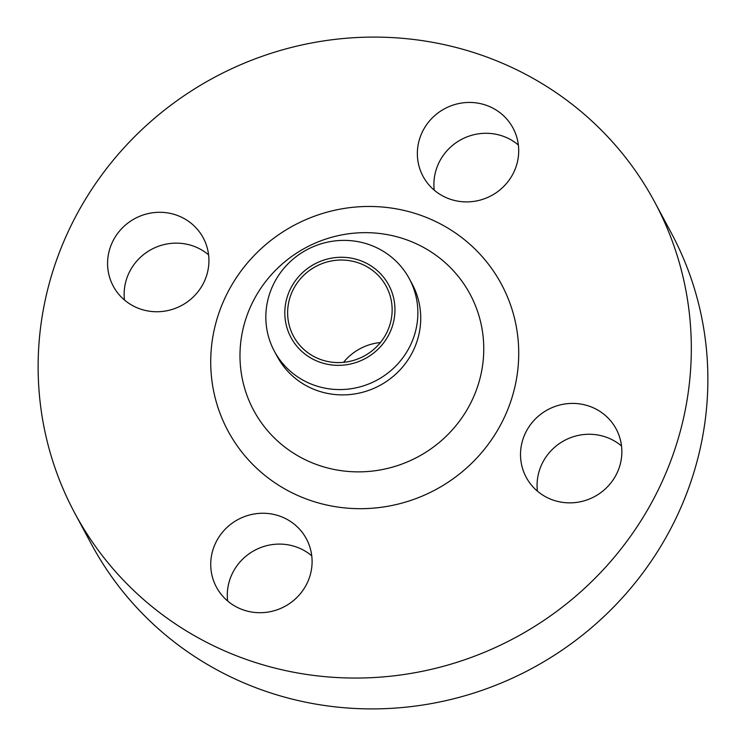 <?xml version="1.0" encoding="UTF-8"?>
<svg xmlns="http://www.w3.org/2000/svg" width="746" height="746" viewBox="0 0 746 746"><rect width="100%" height="100%" fill="white"/><g stroke="black" fill="none" stroke-linecap="round" stroke-linejoin="round"><path stroke-width="1.12" d="M434.247 190.174A51.054 49.339 151.8 0 1 439.263 162.041A51.054 49.339 151.8 0 1 518.367 145.013M422.712 131.193A51.054 49.339 -28.2 0 0 423.047 176.317A51.054 49.339 -28.2 0 0 468.404 201.868A51.054 49.339 -28.2 0 0 513.351 173.147A51.054 49.339 -28.2 0 0 513.015 128.023A51.054 49.339 -28.2 0 0 467.658 102.472A51.054 49.339 -28.2 0 0 422.712 131.193M124.479 300.013A51.054 49.339 151.8 0 1 129.496 271.889A51.054 49.339 151.8 0 1 208.591 254.862M112.935 241.042A51.054 49.339 -28.2 0 0 113.271 286.166A51.054 49.339 -28.2 0 0 158.628 311.716A51.054 49.339 -28.2 0 0 203.574 282.995A51.054 49.339 -28.2 0 0 203.238 237.871A51.054 49.339 -28.2 0 0 157.882 212.321A51.054 49.339 -28.2 0 0 112.935 241.042M227.633 600.987A51.054 49.339 151.8 0 1 232.649 572.853A51.054 49.339 151.8 0 1 311.753 555.826M216.088 542.006A51.054 49.339 -28.2 0 0 216.424 587.13A51.054 49.339 -28.2 0 0 261.781 612.68A51.054 49.339 -28.2 0 0 306.737 583.959A51.054 49.339 -28.2 0 0 306.401 538.836A51.054 49.339 -28.2 0 0 261.044 513.285A51.054 49.339 -28.2 0 0 216.088 542.006M537.409 491.138A51.054 49.339 151.8 0 1 542.426 463.005A51.054 49.339 151.8 0 1 621.521 445.987M525.865 432.158A51.054 49.339 -28.2 0 0 526.2 477.281A51.054 49.339 -28.2 0 0 571.557 502.832A51.054 49.339 -28.2 0 0 616.504 474.111A51.054 49.339 -28.2 0 0 616.168 428.987A51.054 49.339 -28.2 0 0 570.821 403.437A51.054 49.339 -28.2 0 0 525.865 432.158M290.632 288.515A55.484 53.619 151.8 0 1 364.524 262.312A55.484 53.619 151.8 0 1 389.132 334.105A55.484 53.619 151.8 0 1 315.241 360.309A55.484 53.619 151.8 0 1 290.632 288.515M273.866 283.508A76.586 74.013 151.8 0 1 341.295 240.426A76.586 74.013 151.8 0 1 409.33 278.752A76.586 74.013 151.8 0 1 409.834 346.442A76.586 74.013 151.8 0 1 342.405 389.524A76.586 74.013 151.8 0 1 274.369 351.198A76.586 74.013 151.8 0 1 273.866 283.508M409.33 278.752L412.193 284.086A76.586 74.013 151.8 0 1 412.697 351.767A76.586 74.013 151.8 0 1 345.267 394.848A76.586 74.013 151.8 0 1 277.232 356.523L274.369 351.198M72.651 222.392A329.042 317.973 151.8 0 1 362.342 37.3A329.042 317.973 151.8 0 1 654.634 201.952A329.042 317.973 151.8 0 1 656.797 492.761A329.042 317.973 151.8 0 1 367.107 677.853A329.042 317.973 151.8 0 1 74.814 513.201A329.042 317.973 151.8 0 1 72.651 222.392M654.634 201.952L671.186 232.799A329.042 317.973 151.8 0 1 673.349 523.608A329.042 317.973 151.8 0 1 383.658 708.7A329.042 317.973 151.8 0 1 91.366 544.048L74.814 513.201M386.615 332.94A52.649 50.877 151.8 0 1 340.269 362.556A52.649 50.877 151.8 0 1 293.495 336.204A52.649 50.877 151.8 0 1 293.15 289.681A52.649 50.877 151.8 0 1 339.505 260.065A52.649 50.877 151.8 0 1 386.269 286.408A52.649 50.877 151.8 0 1 386.615 332.94M343.514 362.342A52.649 50.877 151.8 0 1 380.413 342.535M252.866 301.813A122.801 118.67 -28.2 0 0 307.324 460.711A122.801 118.67 -28.2 0 0 470.875 402.719A122.801 118.67 -28.2 0 0 416.417 243.821A122.801 118.67 -28.2 0 0 252.866 301.813M502.44 421.322A155.149 149.927 151.8 0 1 295.808 494.589A155.149 149.927 151.8 0 1 226.998 293.831A155.149 149.927 151.8 0 1 433.631 220.564A155.149 149.927 151.8 0 1 502.44 421.322"/></g></svg>
